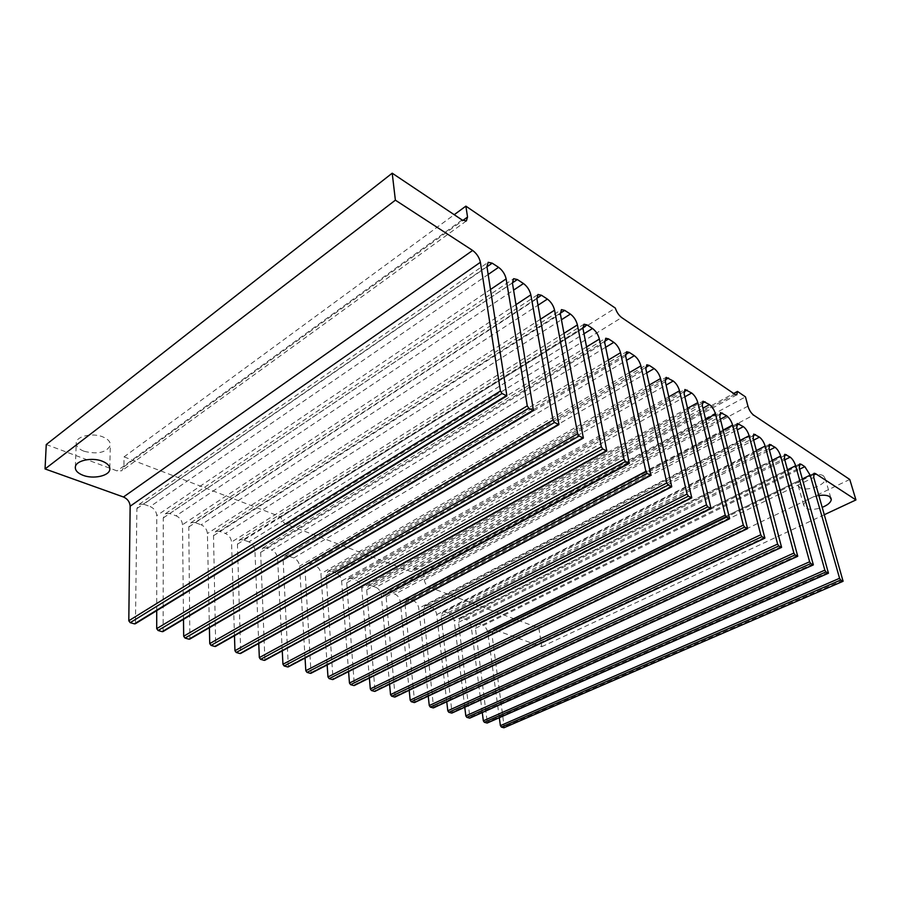 <?xml version="1.0" encoding="UTF-8"?>
<svg xmlns="http://www.w3.org/2000/svg" width="901" height="901" viewBox="0 0 901 901"><rect width="100%" height="100%" fill="white"/><g stroke="black" fill="none" stroke-linecap="round" stroke-linejoin="round"><path stroke-width="0.68" stroke-dasharray="4.5 3.38" d="M823.593 475.953C817.612 471.381 797.419 478.172 797.903 484.524L799.716 487.542C805.809 491.969 825.71 485.29 825.305 478.881L823.593 475.953M818.93 495.561C809.909 497.532 804.807 500.719 803.636 505.112L805.438 508.063C809.582 510.034 815.191 509.797 822.286 507.319M83.939 451.221C78.387 448.968 75.819 446.051 76.247 442.47C77.047 436.005 92.848 432.671 102.838 436.884C108.244 439.159 110.733 442.042 110.294 445.511C106.138 452.685 97.353 454.588 83.939 451.221M849.767 479.467L538.877 628.042L429.372 587.249L753.563 415.068M538.877 628.042L541.783 646.693L495.212 630.024L493.478 629.968L491.923 634.146L504.29 727.749M541.783 646.693L824.392 514.674M46.255 444.531L117.062 470.908L121.804 470.784L123.91 466.786L124.056 456.886L454.217 214.697M124.056 456.886L280.853 516.904C281.596 520.496 283.5 523.008 286.552 524.45L410.484 571.437L412.748 571.504L414.426 568.035L423.357 571.459L745.476 396.879M414.426 568.035L733.707 393.467M747.943 406.171L424.303 579.917L423.357 571.459M499.323 717.714L487.846 632.705C487.148 629.225 485.526 626.882 482.992 625.654L799.615 469.23M798.917 465.445L478.87 624.179L482.992 625.654M478.87 624.179L477.057 624.123L475.446 628.324L487.351 722.974M482.272 712.556L471.268 626.837C470.57 623.323 468.925 620.947 466.335 619.685L784.782 459.837M784.039 455.906L462.1 618.176L466.335 619.685M462.1 618.176L460.186 618.12L458.53 622.332L469.928 718.063M464.758 707.24L454.239 620.812C453.552 617.264 451.885 614.842 449.216 613.57L769.465 450.151M768.688 446.074L444.869 612.004L449.216 613.57M444.869 612.004L442.864 611.959L441.163 616.194L452.032 713.018M446.761 701.766L436.737 614.628C436.073 611.036 434.372 608.592 431.635 607.274L753.653 440.161M752.831 435.926L427.175 605.675L431.635 607.274M427.175 605.675L425.058 605.63L423.312 609.876L433.618 707.826M428.234 696.113L418.774 608.276C418.109 604.639 416.386 602.15 413.582 600.809L737.311 429.845M736.455 425.452L408.986 599.165L413.582 600.809M408.986 599.165L406.756 599.12L404.954 603.388L414.663 702.487M409.189 690.279L400.292 601.744C399.65 598.061 397.893 595.538 395.01 594.164L720.417 419.19M719.516 414.629L390.279 592.475L395.01 594.164M390.279 592.475L387.948 592.441L386.09 596.721L395.156 696.98M389.57 684.264L381.292 595.02C380.661 591.304 378.87 588.736 375.908 587.328L702.949 408.187M702.003 403.445L371.054 585.594L375.908 587.328M371.054 585.594L368.588 585.56L366.684 589.862L375.064 691.315M369.387 678.036L361.74 588.116C361.132 584.344 359.308 581.742 356.267 580.3L684.861 396.812M683.87 391.879L351.266 578.51L356.267 580.3M351.266 578.51L348.653 578.487L346.705 582.789L354.375 685.481M348.586 671.594L341.625 580.999C341.04 577.192 339.181 574.545 336.05 573.07L666.132 385.054M665.096 379.907L330.904 571.223L336.05 573.07M330.904 571.223L328.144 571.211L326.151 575.525L333.043 679.467M327.153 664.927L320.914 573.678C320.339 569.815 318.447 567.134 315.226 565.614L646.727 372.89M645.645 367.518L309.921 563.722L315.226 565.614M309.921 563.722L307.004 563.711L304.966 568.035L311.036 673.261M305.056 658.023L299.571 566.132C299.031 562.224 297.093 559.498 293.782 557.944L626.6 360.299M625.474 354.679L288.32 555.985L293.782 557.944M288.32 555.985L285.234 555.996L283.151 560.321L288.343 666.853M282.261 650.871L277.587 558.35C277.058 554.397 275.098 551.626 271.685 550.038L605.709 347.257M604.56 341.366L266.054 548.022L271.685 550.038M266.054 548.022L262.777 548.045L260.648 552.369L264.917 660.242M258.745 643.438L254.915 550.342C254.42 546.333 252.404 543.517 248.89 541.884L584.017 333.742M582.834 327.559L243.09 539.8L248.89 541.884M243.09 539.8L239.61 539.834L237.447 544.159L240.713 653.416M234.474 635.723L231.534 542.064C231.061 538.021 229.012 535.149 225.385 533.471L561.469 319.731M560.264 313.233L219.394 531.32L225.385 533.471M219.394 531.32L215.711 531.376L213.514 535.69L215.711 646.355M209.404 627.704L207.41 533.538C206.96 529.428 204.865 526.511 201.137 524.787L538.032 305.202M536.805 298.344L194.943 522.569L201.137 524.787M194.943 522.569L191.023 522.659L188.793 526.95L189.863 639.057M183.5 619.347L182.498 524.731C182.07 520.564 179.941 517.602 176.089 515.822L513.615 290.122M512.399 282.869L169.692 513.536L176.089 515.822M169.692 513.536L165.525 513.638L163.272 517.929L163.126 631.5M156.718 610.641L156.751 515.62C156.369 511.408 154.184 508.389 150.208 506.565L488.196 274.456M486.979 266.775L143.608 504.2L150.208 506.565M143.608 504.2L139.159 504.335L136.884 508.603L135.454 623.683M280.853 516.904L615.338 308.097M424.303 579.917C424.957 583.465 426.646 585.909 429.372 587.249M813.333 474.681L495.212 630.024M462.067 219.957L117.062 470.908M734.912 394.289L410.484 571.437M286.552 524.45L621.679 317.557M843.178 580.278L504.583 726.814M491.923 634.146L813.738 477.451M802.352 478.972L487.846 632.705M828.571 572.214L487.644 722.039M475.446 628.324L799.311 468.137M787.519 469.781L471.268 626.837M813.479 563.88L470.243 717.128M458.53 622.332L784.411 458.519M772.213 460.321L454.239 620.812M797.869 555.264L452.347 712.072M441.163 616.194L769.049 448.608M756.401 450.556L436.737 614.628M781.73 546.355L433.944 706.88M423.312 609.876L753.18 438.359M740.059 440.476L418.774 608.276M765.028 537.131L415.001 701.53M404.954 603.388L736.781 427.772M723.165 430.081L400.292 601.744M747.74 527.592L395.505 696.034M386.09 596.721L719.82 416.825M705.686 419.348L381.292 595.02M729.821 517.692L375.424 690.357M366.684 589.862L702.284 405.518M687.587 408.266L361.74 588.116M711.238 507.443L354.735 684.523M346.705 582.789L684.141 393.793M668.846 396.8L341.625 580.999M691.968 496.8L333.404 678.509M326.151 575.525L665.343 381.664M649.418 384.952L320.914 573.678M671.966 485.752L311.419 672.292M304.966 568.035L645.871 369.095M629.27 372.699L299.571 566.132M651.175 474.286L288.725 665.895M283.151 560.321L625.677 356.064M608.355 360.017L277.587 558.35M629.574 462.348L265.311 659.284M260.648 552.369L604.729 342.538M586.63 346.896L254.915 550.342M607.083 449.937L241.119 652.459M237.447 544.159L582.97 328.493M564.037 333.291L231.534 542.064M583.668 437.008L216.116 645.398M213.514 535.69L560.366 313.908M540.544 319.202L207.41 533.538M559.273 423.538L190.28 638.099M188.793 526.95L536.861 298.738M516.07 304.594L182.498 524.731M533.82 409.493L163.543 630.554M163.272 517.929L512.41 282.948M490.561 289.446L156.751 515.62M507.24 394.818L135.871 622.749M136.884 508.603L486.934 266.505M123.91 466.786L462.866 220.441M803.636 505.112L797.903 484.524M75.369 466.774L76.247 442.47M813.862 473.363L493.478 629.968M736.781 394.807L412.748 571.504M466.346 220.959L121.804 470.784M139.159 504.335L487.655 262.675M165.525 513.638L513.097 279.062M191.023 522.659L537.525 294.807M215.711 531.376L560.996 309.944M239.61 539.834L583.566 324.495M262.777 548.045L605.292 338.517M285.234 555.996L626.206 352.009M307.004 563.711L646.355 365.029M328.144 571.211L665.794 377.587M348.653 578.487L684.557 389.705M368.588 585.56L702.667 401.418M387.948 592.441L720.158 412.726M406.756 599.12L737.074 423.661M425.058 605.63L753.439 434.248M442.864 611.959L769.274 444.497M460.186 618.12L784.613 454.419M477.057 624.123L799.469 464.038M109.821 468.047L110.294 445.511M830.79 497.712L825.305 478.881"/><path stroke-width="1.35" d="M822.286 507.319C827.873 505.022 830.88 502.398 831.296 499.469L829.596 496.597C827.197 495.201 823.638 494.852 818.93 495.561M83.151 475.356C77.531 473.16 74.941 470.299 75.369 466.774C76.18 460.422 92.139 457.089 102.252 461.188C107.715 463.407 110.226 466.222 109.787 469.635C108.965 475.976 93.344 479.309 83.151 475.356M824.392 514.674L855.95 499.931L849.767 479.467L753.563 415.068C751.062 413.086 749.193 410.124 747.943 406.171L745.476 396.879L737.468 391.417L736.781 394.807L734.912 394.289L621.679 317.557C618.773 315.316 616.667 312.163 615.338 308.097L465.873 206.138L467.54 217.04L466.346 220.959L462.067 219.957L392.205 173.195L395.381 200.168L472.642 250.444C476.708 253.508 479.298 257.449 480.402 262.281L130.149 506.216C129.8 501.947 127.57 498.872 123.46 496.992L472.642 250.444M855.95 499.931L815.518 473.622L813.333 474.681M392.205 173.195L46.255 444.531L45.05 468.937L123.46 496.992M45.05 468.937L395.381 200.168M733.707 393.467L737.468 391.417M815.518 473.622L814.121 473.239L813.738 477.451L843.088 581.28L503.907 727.783L843.088 581.28M501.395 727.073L500.393 725.632L839.574 578.284L840.678 580.03L501.395 727.073L503.907 727.783M840.678 580.03L842.852 581.224M500.393 725.632L499.323 717.714M839.574 578.284L810.168 475.154L802.352 478.972M825.969 571.932L484.355 722.287L483.341 720.823L824.843 570.153L825.969 571.932L828.458 573.216L799.311 468.137L799.739 463.902L801.203 464.308L804.83 466.662L810.168 475.154M484.355 722.287L486.945 723.007L828.21 573.16M483.341 720.823L482.272 712.556M824.843 570.153L795.628 465.761L787.519 469.781M810.776 563.564L466.853 717.365L465.817 715.878L809.627 561.751L810.776 563.564L813.355 564.893L784.411 458.519L784.895 454.284L790.177 457.122C792.531 458.969 794.344 461.841 795.628 465.761M466.853 717.365L469.511 718.108L813.085 564.837M465.817 715.878L464.758 707.24M809.627 561.751L780.615 456.075L772.213 460.321M795.065 554.903L448.844 712.297L447.797 710.788L793.882 553.068L795.065 554.903L797.734 556.289L769.049 448.608L769.578 444.339L775.074 447.29C777.495 449.182 779.342 452.111 780.615 456.075M448.844 712.297L451.581 713.063L797.453 556.221M447.797 710.788L446.761 701.766M793.882 553.068L765.129 446.074L756.401 450.556M778.813 545.961L430.329 707.082L429.259 705.551L777.608 544.08L778.813 545.961L781.584 547.38L753.18 438.359L753.754 434.091L759.464 437.131C761.964 439.08 763.857 442.053 765.129 446.074M430.329 707.082L433.144 707.882L781.28 547.312M429.259 705.551L428.234 696.113M777.608 544.08L749.125 435.746L740.059 440.476M761.987 536.692L411.273 701.721L410.18 700.167L760.759 534.777L761.987 536.692L764.87 538.167L736.781 427.772L737.401 423.493L743.359 426.646C745.927 428.651 747.853 431.68 749.125 435.746M411.273 701.721L414.167 702.543L764.555 538.1M410.18 700.167L409.189 690.279M760.759 534.777L732.592 425.069L723.165 430.081M744.575 527.096L391.653 696.203L390.538 694.626L743.314 525.148L744.575 527.096L747.56 528.628L719.82 416.825L720.507 412.545L726.702 415.811C729.36 417.873 731.33 420.958 732.592 425.069M391.653 696.203L394.638 697.047L747.222 528.56M390.538 694.626L389.57 684.264M743.314 525.148L715.495 414.032L705.686 419.348M726.521 517.151L371.449 690.526L370.311 688.916L725.237 515.169L726.521 517.151L729.63 518.739L702.284 405.518L703.017 401.215L709.481 404.605C712.229 406.723 714.234 409.865 715.495 414.032M371.449 690.526L374.512 691.382L729.269 518.672M370.311 688.916L369.387 678.036M725.237 515.169L697.813 402.623L687.587 408.266M707.803 506.846L350.624 684.659L349.464 683.037L706.497 504.819L707.803 506.846L711.035 508.491L684.141 393.793L684.929 389.491L691.675 393.016C694.513 395.19 696.552 398.4 697.813 402.623M350.624 684.659L353.789 685.548L710.652 508.412M349.464 683.037L348.586 671.594M706.497 504.819L679.5 390.809L668.846 396.8M688.375 496.147L329.158 678.622L327.975 676.966L687.046 494.075L688.375 496.147L691.754 497.859L665.343 381.664L666.188 377.361L673.238 381.01C676.167 383.263 678.262 386.529 679.5 390.809M329.158 678.622L332.424 679.545L691.337 497.78M327.975 676.966L327.153 664.927M687.046 494.075L660.546 378.566L649.418 384.952M668.215 485.042L307.016 672.394L305.811 670.716L666.841 482.925L668.215 485.042L671.729 486.81L645.871 369.095L646.772 364.792L649.261 365.401L654.137 368.577C657.167 370.908 659.307 374.23 660.546 378.566M307.016 672.394L310.383 673.34L671.29 486.731M305.811 670.716L305.056 658.023M666.841 482.925L640.893 365.885L629.27 372.699M647.256 473.498L284.175 665.974L282.948 664.262L645.859 471.347L647.256 473.498L650.927 475.345L625.677 356.064L626.634 351.762L629.281 352.404L634.349 355.692C637.48 358.091 639.665 361.492 640.893 365.885M284.175 665.974L287.644 666.943L650.454 475.255M282.948 664.262L282.261 650.871M645.859 471.347L620.519 352.73L608.355 360.017M625.474 461.492L260.592 659.341L259.33 657.595L624.033 459.296L625.474 461.492L629.292 463.418L604.729 342.538L605.731 338.235L608.569 338.922L613.818 342.335C617.061 344.813 619.302 348.282 620.519 352.73M260.592 659.341L264.173 660.343L628.797 463.328M259.33 657.595L258.745 643.438M624.033 459.296L599.368 339.08L586.63 346.896M602.792 449.002L236.231 652.482L234.947 650.713L601.316 446.761L602.792 449.002L606.79 451.007L582.97 328.493L584.039 324.202L587.058 324.923L592.509 328.471C595.876 331.027 598.163 334.564 599.368 339.08M236.231 652.482L239.936 653.529L606.249 450.905M234.947 650.713L234.474 635.723M601.316 446.761L577.406 324.901L564.037 333.291M579.174 435.994L211.048 645.398L209.742 643.596L577.665 433.696L579.174 435.994L583.364 438.089L560.366 313.908L561.481 309.629L564.724 310.383L570.389 314.066C573.881 316.713 576.212 320.328 577.406 324.901M211.048 645.398L214.877 646.479L582.778 437.987M209.742 643.596L209.404 627.704M577.665 433.696L554.577 310.169L540.544 319.202M554.554 422.434L185.02 638.077L183.68 636.241L553.011 420.08L554.554 422.434L558.947 424.619L536.861 298.738L538.032 294.469L541.501 295.269L547.391 299.098C551.018 301.846 553.405 305.529 554.577 310.169M185.02 638.077L188.973 639.192L558.316 424.506M183.68 636.241L183.5 619.347M553.011 420.08L530.847 294.841L516.07 304.594M528.876 408.288L158.08 630.497L156.706 628.628L527.276 405.878L528.876 408.288L533.471 410.563L512.41 282.948L513.626 278.702L517.343 279.547L523.47 283.533C527.231 286.372 529.687 290.145 530.847 294.841M158.08 630.497L162.18 631.657L532.795 410.451M156.706 628.628L156.718 610.641M527.276 405.878L506.137 278.893L490.561 289.446M502.048 393.512L130.194 622.659L128.798 620.755L500.415 391.045L502.048 393.512L506.88 395.888L486.934 266.505L488.207 262.292L492.194 263.171L498.58 267.327C502.488 270.277 505.01 274.129 506.137 278.893M130.194 622.659L134.44 623.852L506.148 395.776M128.798 620.755L130.149 506.216M500.415 391.045L480.402 262.281M454.217 214.697L465.873 206.138M354.375 685.481L353.789 685.548M333.043 679.467L332.424 679.545M311.036 673.261L310.383 673.34M288.343 666.853L287.644 666.943M264.917 660.242L264.173 660.343M240.713 653.416L239.936 653.529M215.711 646.355L214.877 646.479M189.863 639.057L188.973 639.192M163.126 631.5L162.18 631.657M135.454 623.683L134.44 623.852M799.615 469.23L804.83 466.662M801.203 464.308L798.917 465.445M786.449 454.701L784.039 455.906M784.782 459.837L790.177 457.122M769.465 450.151L775.074 447.29M771.211 444.779L768.688 446.074M753.653 440.161L759.464 437.131M755.488 434.541L752.831 435.926M737.311 429.845L743.359 426.646M739.248 423.977L736.455 425.452M720.417 419.19L726.702 415.811M722.456 413.041L719.516 414.629M702.949 408.187L709.481 404.605M705.089 401.745L702.003 403.445M684.861 396.812L691.675 393.016M687.125 390.054L683.87 391.879M666.132 385.054L673.238 381.01M668.531 377.947L665.096 379.907M646.727 372.89L654.137 368.577M649.261 365.401L645.645 367.518M626.6 360.299L634.349 355.692M629.281 352.404L625.474 354.679M605.709 347.257L613.818 342.335M608.569 338.922L604.56 341.366M584.017 333.742L592.509 328.471M587.058 324.923L582.834 327.559M561.469 319.731L570.389 314.066M564.724 310.383L560.264 313.233M538.032 305.202L547.391 299.098M541.501 295.269L536.805 298.344M513.615 290.122L523.47 283.533M517.343 279.547L512.399 282.869M488.196 274.456L498.58 267.327M492.194 263.171L486.979 266.775M462.866 220.441L467.54 217.04M109.787 469.635L109.821 468.047M831.296 499.469L830.79 497.712M828.458 573.216L487.25 723.019M813.355 564.893L469.838 718.108M797.734 556.289L451.93 713.063M781.584 547.38L433.505 707.882M764.87 538.167L414.55 702.532M747.56 528.628L395.043 697.036M729.63 518.739L374.94 691.382M711.035 508.491L354.239 685.548M691.754 497.859L332.908 679.534M671.729 486.81L310.901 673.329M650.927 475.345L288.196 666.931M629.292 463.418L264.759 660.332M606.79 451.007L240.556 653.507M583.364 438.089L215.542 646.456M558.947 424.619L189.683 639.158M533.471 410.563L162.935 631.612M506.88 395.888L135.251 623.807"/></g></svg>
